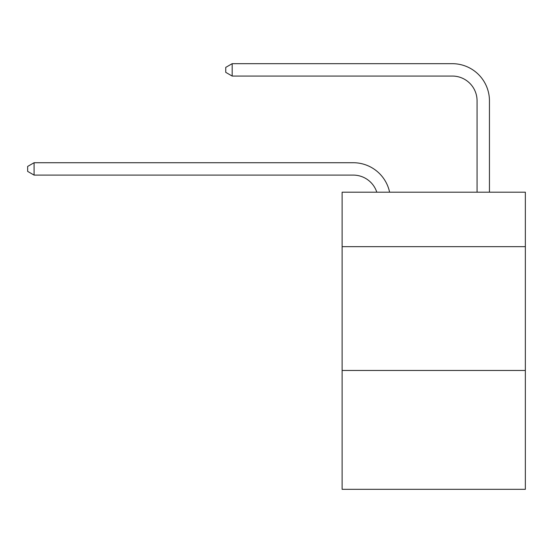 <?xml version="1.0" encoding="UTF-8"?>
<svg xmlns="http://www.w3.org/2000/svg" width="553" height="553" viewBox="0 0 553 553"><rect width="100%" height="100%" fill="white"/><g stroke="black" fill="none" stroke-linecap="round" stroke-linejoin="round"><path stroke-width="0.83" d="M525.35 246.666L525.35 192.188L342.12 192.188L342.12 246.666L525.35 246.666L525.35 489.322L342.12 489.322L342.12 246.666M525.35 370.469L342.12 370.469M353.256 175.101A24.761 24.761 -26.3 0 1 376.8 192.188A24.761 24.761 -30.4 0 0 353.256 175.101L34.086 175.101L27.65 171.389L27.65 166.439L34.086 162.72L353.256 162.72A37.141 37.141 153.7 0 1 389.602 192.188M477.066 192.188L477.066 100.819A24.761 24.761 126.1 0 0 452.306 76.058L232.177 76.058L225.742 72.346L225.742 67.39L232.177 63.678L452.306 63.678A37.141 37.141 39.5 0 1 489.446 100.819L489.446 192.188M477.066 100.819A24.761 24.761 -140.5 0 0 452.306 76.058A24.761 24.761 -140.5 0 1 477.066 100.819A24.761 24.761 -140.5 0 0 452.306 76.058A24.761 24.761 -140.5 0 1 477.066 100.819A24.761 24.761 -140.5 0 0 452.306 76.058A24.761 24.761 -140.5 0 1 477.066 100.819A24.761 24.761 -140.5 0 0 452.306 76.058A24.761 24.761 -140.5 0 1 477.066 100.819A24.761 24.761 -140.5 0 0 452.306 76.058A24.761 24.761 -140.5 0 1 477.066 100.819A24.761 24.761 -140.5 0 0 452.306 76.058A24.761 24.761 -140.5 0 1 477.066 100.819A24.761 24.761 -140.5 0 0 452.306 76.058A24.761 24.761 -140.5 0 1 477.066 100.819A24.761 24.761 -140.5 0 0 452.306 76.058A24.761 24.761 -140.5 0 1 477.066 100.819A24.761 24.761 -140.5 0 0 452.306 76.058A24.761 24.761 -140.5 0 1 477.066 100.819A24.761 24.761 -140.5 0 0 452.306 76.058A24.761 24.761 -140.5 0 1 477.066 100.819A24.761 24.761 -140.5 0 0 452.306 76.058A24.761 24.761 -140.5 0 1 477.066 100.819A24.761 24.761 -140.5 0 0 452.306 76.058A24.761 24.761 -140.5 0 1 477.066 100.819A24.761 24.761 -140.5 0 0 452.306 76.058A24.761 24.761 -140.5 0 1 477.066 100.819A24.761 24.761 -140.5 0 0 452.306 76.058A24.761 24.761 -140.5 0 1 477.066 100.819A24.761 24.761 -140.5 0 0 452.306 76.058A24.761 24.761 -140.5 0 1 477.066 100.819A24.761 24.761 -140.5 0 0 452.306 76.058A24.761 24.761 -140.5 0 1 477.066 100.819A24.761 24.761 -140.5 0 0 452.306 76.058A24.761 24.761 -140.5 0 1 477.066 100.819A24.761 24.761 -140.5 0 0 452.306 76.058A24.761 24.761 -140.5 0 1 477.066 100.819A24.761 24.761 -140.5 0 0 452.306 76.058A24.761 24.761 -140.5 0 1 477.066 100.819A24.761 24.761 -140.5 0 0 452.306 76.058A24.761 24.761 -140.5 0 1 477.066 100.819A24.761 24.761 -140.5 0 0 452.306 76.058A24.761 24.761 -140.5 0 1 477.066 100.819A24.761 24.761 -140.5 0 0 452.306 76.058A24.761 24.761 -140.5 0 1 477.066 100.819A24.761 24.761 -140.5 0 0 452.306 76.058A24.761 24.761 -140.5 0 1 477.066 100.819A24.761 24.761 -140.5 0 0 452.306 76.058A24.761 24.761 -140.5 0 1 477.066 100.819A24.761 24.761 -140.5 0 0 452.306 76.058A24.761 24.761 -140.5 0 1 477.066 100.819A24.761 24.761 -140.5 0 0 452.306 76.058A24.761 24.761 -140.5 0 1 477.066 100.819A24.761 24.761 -140.5 0 0 452.306 76.058A24.761 24.761 -140.5 0 1 477.066 100.819A24.761 24.761 -140.5 0 0 452.306 76.058A24.761 24.761 -140.5 0 1 477.066 100.819A24.761 24.761 -140.5 0 0 452.306 76.058M34.086 162.72L34.086 175.101M232.177 63.678L232.177 76.058"/></g></svg>
